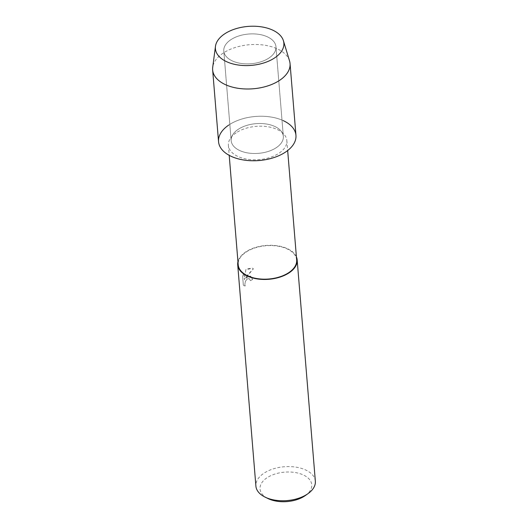 <?xml version="1.0" encoding="UTF-8"?>
<svg xmlns="http://www.w3.org/2000/svg" width="528" height="528" viewBox="0 0 528 528"><rect width="100%" height="100%" fill="white"/><g stroke="black" fill="none" stroke-linecap="round" stroke-linejoin="round"><path stroke-width="0.4" stroke-dasharray="2.64 1.98" d="M230.663 39.831A26.176 14.903 -4.7 0 0 223.793 51.025A26.176 14.903 -4.7 0 0 240.959 63.413A26.176 14.903 -4.7 0 0 269.102 57.928A26.176 14.903 -4.7 0 0 275.966 46.735A26.176 14.903 -4.7 0 0 258.799 34.346A26.176 14.903 -4.7 0 0 230.663 39.831A26.176 14.903 -4.7 0 0 223.793 51.025A26.176 14.903 -4.7 0 0 240.959 63.413A26.176 14.903 -4.7 0 0 269.102 57.928A26.176 14.903 -4.7 0 0 275.966 46.735A26.176 14.903 -4.7 0 0 258.799 34.346A26.176 14.903 -4.7 0 0 230.663 39.831M238.036 129.452A26.176 14.903 -4.7 0 0 231.165 140.646A26.176 14.903 -4.7 0 0 248.332 153.034A26.176 14.903 -4.7 0 0 276.467 147.55A26.176 14.903 -4.7 0 0 283.338 136.356A26.176 14.903 -4.7 0 0 266.171 123.968A26.176 14.903 -4.7 0 0 238.036 129.452A26.176 14.903 -4.7 0 0 231.165 140.646A26.176 14.903 -4.7 0 0 248.332 153.034A26.176 14.903 -4.7 0 0 276.467 147.55A26.176 14.903 -4.7 0 0 283.338 136.356A26.176 14.903 -4.7 0 0 266.171 123.968A26.176 14.903 -4.7 0 0 238.036 129.452M236.089 132.858A29.33 16.698 -4.7 0 0 228.386 145.398A29.33 16.698 -4.7 0 0 247.625 159.278A29.33 16.698 -4.7 0 0 279.154 153.133A29.33 16.698 -4.7 0 0 286.849 140.593A29.33 16.698 -4.7 0 0 267.617 126.713A29.33 16.698 -4.7 0 0 236.089 132.858M296.663 259.967A29.33 16.698 -4.7 0 0 277.431 246.088A29.33 16.698 -4.7 0 0 245.903 252.232A29.33 16.698 -4.7 0 0 238.201 264.772M296.413 256.898A29.825 16.975 -4.7 0 0 275.009 245.494A29.825 16.975 -4.7 0 0 245.54 252.061A29.825 16.975 -4.7 0 0 237.95 261.703M247.533 276.296L245.395 278.269L247.447 275.26L253.367 268.765L252.43 268.198L246.913 268.818L245.797 269.775L244.418 279.721L243.844 272.686L242.623 276.461L243.335 285.133L244.094 285.747L245.19 285.945L244.814 284.605L245.315 281.483L247.097 278.975L249.256 278.632L250.411 280.612A29.825 16.975 175.3 0 1 252.648 279.477L250.615 276.151L247.533 276.296M315.355 481.232A29.825 16.975 -4.7 0 0 295.792 467.115A29.825 16.975 -4.7 0 0 263.729 473.365A29.825 16.975 -4.7 0 0 255.902 486.116M305.382 495.515A25.938 14.764 -4.7 0 0 303.164 474.877A25.938 14.764 -4.7 0 0 266.845 477.893A25.938 14.764 -4.7 0 0 268.079 498.584M242.662 276.481L243.877 272.705L244.457 279.734L245.83 269.795L252.47 268.211L253.4 268.785L245.428 278.289L250.655 276.17L252.688 279.497A29.773 16.949 -4.7 0 0 250.444 280.625L249.289 278.645L247.13 278.995L245.348 281.497L244.853 284.625L245.23 285.958L244.134 285.76L243.375 285.153L242.623 276.461M283.186 120.602A38.834 22.11 -4.7 0 0 228.736 125.077A38.834 22.11 -4.7 0 0 218.546 141.682M289.542 60.898A38.834 22.11 -4.7 0 0 262.33 44.887A38.834 22.11 -4.7 0 0 222.842 53.321A38.834 22.11 -4.7 0 0 212.718 67.214M295.951 135.32A38.834 22.11 -4.7 0 0 270.481 116.945A38.834 22.11 -4.7 0 0 228.736 125.077M223.793 51.025L231.165 140.646L223.793 51.025M228.386 145.398L229.205 155.344M286.849 140.593L287.668 150.539M275.966 46.735L283.338 136.356L275.966 46.735"/><path stroke-width="0.79" d="M224.42 34.03A34.346 19.549 -4.7 0 0 226.433 61.604A34.346 19.549 -4.7 0 0 274.85 57.77A34.346 19.549 -4.7 0 0 272.837 30.195A34.346 19.549 -4.7 0 0 224.42 34.03A34.346 19.549 -4.7 0 0 215.47 46.312A34.346 19.549 -4.7 0 0 235.983 64.634A34.346 19.549 -4.7 0 0 274.85 57.77A34.346 19.549 -4.7 0 0 283.411 40.729A34.346 19.549 -4.7 0 0 259.347 26.572A34.346 19.549 -4.7 0 0 224.42 34.03M228.736 125.077A38.834 22.11 -4.7 0 0 231.013 156.262A38.834 22.11 -4.7 0 0 285.76 151.925A38.834 22.11 -4.7 0 0 283.186 120.602M229.205 155.344L238.201 264.772A29.33 16.698 -4.7 0 0 257.44 278.652A29.33 16.698 -4.7 0 0 288.968 272.507A29.33 16.698 -4.7 0 0 296.663 259.967L287.668 150.539M237.95 261.703A29.825 16.975 -4.7 0 0 237.712 264.812A29.825 16.975 -4.7 0 0 257.268 278.929A29.825 16.975 -4.7 0 0 289.331 272.679A29.825 16.975 -4.7 0 0 297.158 259.928A29.825 16.975 -4.7 0 0 296.413 256.898M237.712 264.812L255.902 486.116A29.825 16.975 -4.7 0 0 265.148 497.152A29.825 16.975 -4.7 0 0 307.527 493.984A29.825 16.975 -4.7 0 0 308.035 493.627A29.825 16.975 -4.7 0 0 315.355 481.232L297.158 259.928M265.148 497.152L268.079 498.584A25.938 14.764 -4.7 0 0 304.933 495.825A25.938 14.764 -4.7 0 0 305.382 495.515L308.035 493.627M215.47 46.312L212.718 67.214A38.834 22.11 -4.7 0 0 212.645 69.927A38.834 22.11 -4.7 0 0 238.115 88.301A38.834 22.11 -4.7 0 0 279.86 80.17A38.834 22.11 -4.7 0 0 290.05 63.565A38.834 22.11 -4.7 0 0 289.542 60.898L283.411 40.729M212.645 69.927L218.546 141.682A38.834 22.11 -4.7 0 0 244.015 160.057A38.834 22.11 -4.7 0 0 285.76 151.925A38.834 22.11 -4.7 0 0 295.951 135.32L290.05 63.565"/></g></svg>
